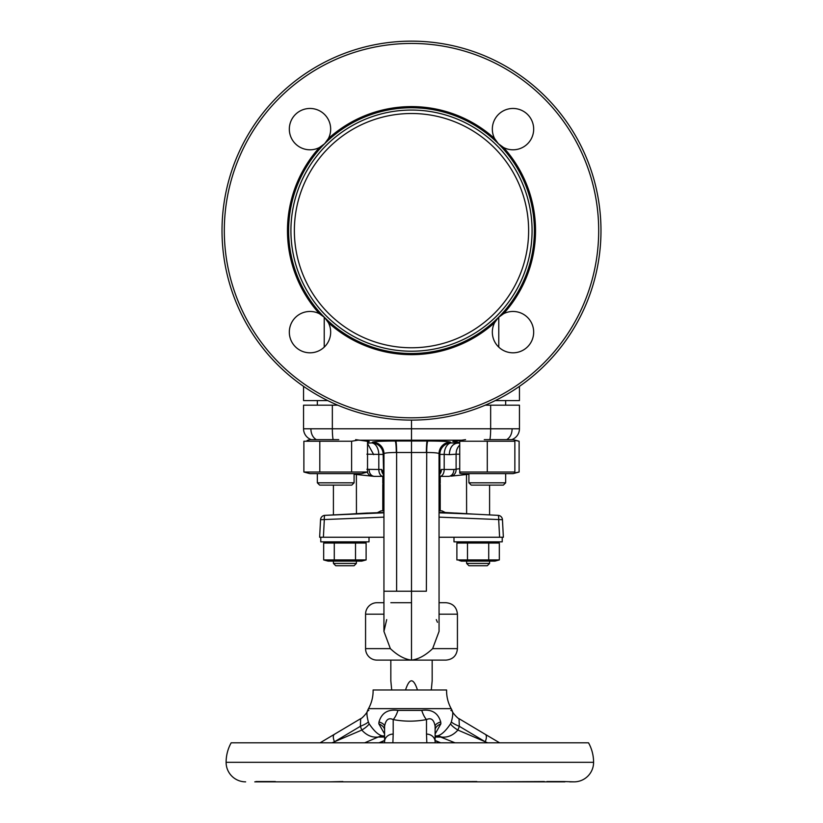 <?xml version="1.0" encoding="UTF-8"?>
<svg xmlns="http://www.w3.org/2000/svg" width="823" height="823" viewBox="0 0 823 823"><rect width="100%" height="100%" fill="white"/><g stroke="black" fill="none" stroke-linecap="round" stroke-linejoin="round"><path stroke-width="1.23" d="M451.189 708.644L368.509 708.644A36.747 36.747 0 0 0 373.107 689.983L446.601 689.983A36.747 36.747 0 0 0 451.189 708.644A18.373 18.373 0 0 1 452.29 711.01L450.86 710.403M498.388 143.747A122.874 122.874 0 0 0 324.612 143.747A122.874 122.874 0 0 0 324.612 317.513L319.447 313.748A20.668 20.668 0 0 0 289.326 332.132A20.668 20.668 0 0 0 309.993 352.81A20.668 20.668 0 0 0 328.377 322.678L324.612 317.513A122.874 122.874 0 0 0 498.388 317.513A122.874 122.874 0 0 0 498.388 143.747L503.553 147.512A20.668 20.668 0 0 0 533.674 129.129A20.668 20.668 0 0 0 513.007 108.461A20.668 20.668 0 0 0 494.623 138.583L498.388 143.747A20.668 20.668 0 0 0 503.553 147.512A124.026 124.026 0 0 1 503.553 313.748L498.388 317.513L494.623 322.678A20.668 20.668 0 0 0 513.007 352.81A20.668 20.668 0 0 0 533.674 332.132A20.668 20.668 0 0 0 498.779 317.133M328.377 138.583A20.668 20.668 0 0 0 309.993 108.461A20.668 20.668 0 0 0 289.326 129.129A20.668 20.668 0 0 0 319.447 147.512L324.612 143.747L328.377 138.583A124.026 124.026 0 0 1 494.623 138.583M309.993 311.464A20.668 20.668 0 0 0 289.326 332.132A20.668 20.668 0 0 0 324.221 347.131L324.221 317.143M324.612 143.747A20.668 20.668 0 0 0 309.993 108.461A20.668 20.668 0 0 0 289.326 129.129A20.668 20.668 0 0 0 309.993 149.796M411.5 113.502A117.133 117.133 0 0 1 528.633 230.635A117.133 117.133 0 0 1 411.5 347.769A117.133 117.133 0 0 1 294.367 230.635A117.133 117.133 0 0 1 411.5 113.502M527.615 263.123A120.58 120.58 0 0 1 411.5 351.215A120.58 120.58 0 0 1 295.385 198.137A120.58 120.58 0 0 1 411.5 110.056A120.58 120.58 0 0 1 527.615 263.123M593.969 281.692A189.485 189.485 0 0 1 360.433 413.105A189.485 189.485 0 0 1 229.031 179.568A189.485 189.485 0 0 1 462.567 48.156A189.485 189.485 0 0 1 593.969 281.692M591.758 281.075A187.181 187.181 0 0 1 361.05 410.893A187.181 187.181 0 0 1 231.242 180.186A187.181 187.181 0 0 1 461.95 50.368A187.181 187.181 0 0 1 591.758 281.075M505.661 482.813L503.367 485.107L471.219 485.107L468.915 482.813L505.661 482.813L505.661 473.626M514.859 473.163L514.859 472.021L459.728 472.021L459.728 473.163L461.456 473.626L513.13 473.626L519.118 472.021L519.118 441.241L514.859 440.356M484.263 439.636L513.13 439.636L519.118 441.241M459.728 472.021L459.728 441.241L514.859 441.241L514.859 440.099M514.859 472.906L519.118 472.021M354.085 482.813L351.781 485.107L319.633 485.107L317.339 482.813L354.085 482.813L354.085 473.626M367.531 472.021L361.544 473.626L309.87 473.626L303.882 472.021L367.531 472.021L367.531 441.241L365.217 440.696M365.669 440.737L367.531 441.241M338.737 439.636L309.87 439.636L307.061 440.531M368.509 708.644A18.373 18.373 0 0 0 367.408 711.01C366.564 712.718 366.873 716.36 368.354 721.925L369.146 723.808C374.918 732.316 379.917 736.348 384.156 735.906L384.536 735.916A18.373 18.373 0 0 0 384.588 735.916L384.536 735.916M384.588 733.972L378.817 723.808L378.991 721.925C381.656 712.883 387.983 709.035 397.972 710.403L421.736 710.403C431.725 709.045 438.052 712.883 440.716 721.925L440.891 723.808L435.11 733.972M435.172 735.916A18.373 18.373 0 0 1 435.11 735.916L435.552 735.906C439.801 736.338 444.801 732.305 450.562 723.808L451.343 721.925C452.825 716.36 453.144 712.728 452.29 711.01C451.889 712.265 458.524 719.23 459.028 718.674L459.337 726.318L457.907 730.073C453.092 735.381 447.64 737.706 441.55 737.048A18.373 16.234 88.4 0 0 435.552 735.906M368.848 710.403L367.408 711.01C367.727 712.327 361.441 719.024 360.669 718.674L320.096 742.809M546.925 781.541L563.786 781.541L546.925 781.541M532.388 781.85L257.126 781.85M476.836 781.541L379.094 781.85M329.725 781.85L342.872 781.541M330.116 781.85L291.661 781.85M255.912 781.541L275.345 781.541M563.786 781.541L574.063 781.85A19.526 19.526 0 0 0 593.589 762.324A40.193 40.193 0 0 0 588.527 742.809L231.17 742.809A40.193 40.193 0 0 0 226.109 762.324A19.526 19.526 0 0 0 245.635 781.85M544.353 781.541L489.983 781.85M432.168 660.118L432.168 680.796L431.293 689.983M377.047 660.118L411.459 660.118L377.047 660.118A11.481 11.481 0 0 1 365.566 648.637L365.566 614.184A11.481 11.481 0 0 1 377.047 602.703L383.94 602.703L377.047 602.703M391.707 689.983L390.832 680.796L390.832 660.118M417.467 689.983C413.485 677.771 409.515 677.771 405.533 689.983M382.788 476.383L382.788 483.276L383.796 483.276L382.788 484.418L383.837 484.418M440.212 510.836L440.212 484.418L439.204 483.41L440.212 483.276L440.212 476.383L439.503 476.383L448.977 476.363C452.074 475.704 453.72 473.41 453.915 469.491L459.728 468.678M440.212 484.418L439.163 484.418M390.832 602.703L411.5 602.703M453.987 537.244L453.987 541.843L502.225 541.843L502.225 537.244L439.06 537.244M468.915 474.264L466.518 474.511L466.62 513.737L445.233 512.482L441.93 510.836L439.06 510.836M356.452 513.727L356.38 474.501L354.085 474.264L356.482 474.511L354.085 474.264M320.775 537.244L319.633 537.244L320.548 519.704A4.599 4.588 3 0 1 324.9 515.352L349.261 514.108C372.819 512.75 372.819 512.75 349.261 514.108L324.9 515.352A4.599 0.813 87.2 0 0 324.313 519.704L323.398 537.244L320.775 537.244L320.775 541.843L369.013 541.843L369.013 537.244M461.343 541.843L456.888 543.036L499.324 543.036L494.87 541.843M382.788 484.418L382.788 510.836L381.07 510.836L383.94 510.836M328.13 541.843L323.676 543.036L366.112 543.036L361.657 541.843M459.008 560.412L461.343 561.132L494.87 561.132L499.324 559.938L499.324 543.036L497.205 542.563M456.888 543.036L456.888 559.938L499.324 559.938M366.112 559.938L323.676 559.938L328.13 561.132L361.657 561.132L366.112 559.938L366.112 543.036L363.992 542.563M489.592 563.426L487.288 565.73L468.915 565.73L466.62 563.426L489.592 563.426L489.592 561.132M354.065 565.73L335.733 565.73L333.408 563.426L356.38 563.426L356.38 561.132M367.531 443.103L371.759 442.928L372.552 442.146A11.481 11.45 -134.8 0 1 383.96 453.617L383.168 454.399L383.93 487.494A11.481 11.481 0 0 1 383.94 487.864L383.94 631.416L386.697 619.606M411.788 660.097L411.5 660.118C418.382 659.285 425.429 655.458 432.631 648.637L439.06 631.416L439.04 453.617C438.073 452.917 433.958 452.547 426.726 452.485L426.386 591.223C443.196 591.223 443.196 591.223 426.386 591.223L411.5 591.223L411.5 452.506L396.274 452.485C389.042 452.547 384.927 452.917 383.96 453.617L383.94 487.864M459.728 442.568L452.845 441.519L465.551 439.636M365.566 648.637L390.369 648.637L383.94 631.416L390.369 648.637C397.571 655.458 404.618 659.285 411.5 660.118L411.5 591.223L383.94 591.223M494.623 322.678A124.026 124.026 0 0 1 328.377 322.678M327.729 400.595L303.553 400.595L303.553 386.357M519.447 386.357L519.447 400.595L495.271 400.595M466.425 473.626L466.518 474.511L451.004 476.147A6.893 5.812 84 0 0 456.107 469.295L456.107 454.183L449.276 454.656C449.697 447.887 452.321 444.06 457.125 443.175L459.728 443.031M383.497 476.383L374.023 476.363L356.482 474.511L356.575 473.626M485.22 405.183L519.447 405.183L519.447 428.783A11.481 11.481 0 0 1 511.721 439.636M372.552 442.146C374.342 441.457 381.872 441.077 395.143 441.025L427.24 441.025A11.481 0.916 89.9 0 0 426.386 452.485L411.5 452.506L411.5 420.111M311.279 439.636A11.481 11.481 0 0 1 303.553 428.783L303.553 405.183L337.78 405.183M303.553 428.783L519.447 428.783M355.639 439.636L369.249 441.56L367.531 442.116M512.112 429.05C511.937 433.988 510.126 437.517 506.701 439.636M316.299 439.636C312.874 437.517 311.063 433.988 310.888 429.05M449.276 454.656L444.194 454.399A11.481 7.109 92 0 1 451.241 442.928L457.125 443.175M439.04 487.864L439.832 471.641L441.406 469.491A6.893 5.936 90 0 1 439.626 474.408M366.893 469.295L378.806 469.491L378.806 454.399L366.893 454.183M367.315 472.083A6.893 5.812 96 0 0 371.996 476.147L374.259 476.383M440.202 470.19L439.863 471.353M383.374 474.408A6.893 5.936 -90 0 1 381.594 469.491L383.168 471.641A6.893 6.193 -6.2 0 0 383.199 472.381A6.893 6.193 -6.2 0 1 383.199 472.381L383.93 487.504M459.728 454.183L456.107 454.183A11.481 9.691 86.7 0 1 459.728 445.099M367.531 443.504L373.724 454.656M441.406 469.491L444.194 469.491L444.194 454.399L439.832 454.399A11.481 11.45 134.8 0 1 451.241 442.928L450.448 442.146A11.481 11.45 134.8 0 0 439.04 453.617L439.832 454.399L439.832 471.641A6.893 6.193 6.2 0 1 439.801 472.381A6.893 6.193 6.2 0 1 439.801 472.392L439.071 487.504M371.759 442.928A11.481 7.109 -92 0 1 378.806 454.399L383.168 454.399A11.481 11.45 -134.8 0 0 371.759 442.928M369.085 469.501L369.218 471.137M374.023 476.363C370.926 475.704 369.28 473.41 369.085 469.491M411.541 660.118L445.953 660.118C452.928 659.439 456.755 655.612 457.434 648.637L457.434 614.184C456.755 607.209 452.928 603.382 445.953 602.703L439.06 602.703M436.303 619.606L437.445 622.291M411.5 660.118L411.5 657.927M334.282 559.938L334.282 543.036M323.676 559.938L323.676 543.036M355.505 559.938L355.505 543.036M467.495 559.938L467.495 543.036M488.718 559.938L488.718 543.036M383.94 512.811L324.9 515.352L333.408 514.91L333.408 485.107M356.38 513.737L358.869 513.593M359.517 513.552L362.171 513.387M362.274 513.377L364.301 513.243M364.579 513.223L365.515 513.161M366.081 513.12L383.94 512.482M439.06 512.811L473.739 514.108C450.181 512.75 450.181 512.75 473.739 514.108L455.695 513.038M489.592 485.107L489.592 514.91L498.1 515.352A4.599 4.588 -3 0 1 502.452 519.704L503.367 537.244L502.225 537.244M320.548 519.694A4.599 4.599 0 0 1 324.9 515.352A4.599 4.588 -177 0 0 320.548 519.694L319.633 537.244L324.221 537.244M498.1 515.352A4.599 4.599 0 0 1 502.452 519.694A4.599 4.599 0 0 0 498.1 515.352A4.599 4.588 177 0 1 502.452 519.694L503.367 537.244L499.602 537.244L498.687 519.704A4.599 0.813 -87.2 0 0 498.1 515.352L473.739 514.108M383.94 537.244L319.633 537.244L320.548 519.704L383.94 517.142M498.779 537.244L503.367 537.244L502.452 519.704L439.06 517.142M325.774 781.85L329.786 781.85M254.77 781.85L285.53 781.85M525.64 781.85L564.928 781.85M574.053 781.85L569.65 781.85M487.833 781.85L490.138 781.85M459.028 718.674L485.303 734.353A8.611 3.827 120.8 0 1 485.189 741.749L487.658 742.809M455.016 742.809L440.644 737.058A18.373 15.915 90 0 0 435.11 735.916M450.562 723.808A18.373 4.31 -155.3 0 0 457.907 730.073L485.189 741.749L459.337 726.318A18.373 3.055 -163 0 1 451.343 721.925M384.588 737.058L378.148 737.048C372.078 737.706 366.626 735.381 361.801 730.073A18.373 4.31 155.3 0 0 369.146 723.808M332.039 742.809L334.508 741.749A8.611 3.827 -120.8 0 1 334.405 734.353M368.354 721.925A18.373 3.055 -17 0 1 360.371 726.318L360.669 718.674M364.692 742.809L378.148 737.048A18.373 16.234 91.6 0 1 384.156 735.906M379.053 737.058A18.373 15.915 90 0 1 384.588 735.916M435.11 730.073L435.11 730.073A18.373 8.611 180 0 1 440.891 723.808M440.716 721.925A18.373 6.1 0 0 0 435.11 726.318C433.958 719.652 431.087 717.409 426.499 719.59C415.368 721.668 404.268 721.668 393.199 719.59C388.631 717.409 385.75 719.641 384.588 726.318A18.373 6.1 180 0 0 378.991 721.925M421.736 710.403A18.373 6.419 -101.1 0 0 426.499 719.59L426.499 734.095A8.611 7.654 180 0 1 435.11 741.749L435.11 742.809M397.972 710.403A18.373 6.419 -78.9 0 1 393.199 719.59L393.199 734.095A8.611 7.654 180 0 0 384.588 741.749L384.588 742.809M378.817 723.808A18.373 8.611 180 0 1 384.588 730.073M435.11 726.318L435.11 741.749M384.588 741.749L384.588 726.318M434.534 781.85L437.229 781.85M437.785 781.85L484.593 781.85M385.174 781.85L382.294 781.85M265.695 781.85L294.058 781.85M358.056 440.14L351.616 441.241L303.882 441.241L303.882 472.021M319.797 472.021L319.797 441.241M351.616 472.021L351.616 441.241M487.288 472.021L487.288 441.241M514.859 472.021L514.859 441.241M324.221 317.133A20.668 20.668 0 0 0 319.447 313.748A124.026 124.026 0 0 1 319.447 147.512M593.589 762.324L226.109 762.324M396.274 452.485A11.481 1.204 90 0 0 395.143 441.025M427.24 441.025L427.857 441.025C441.128 441.077 448.658 441.457 450.448 442.146M426.726 452.485A11.481 1.204 90 0 1 427.857 441.025M365.566 614.184L383.94 614.184M489.829 439.636A11.481 1.204 -90 0 0 490.652 428.742L490.652 405.183M332.348 405.183L332.348 428.742A11.481 1.204 -90 0 0 333.171 439.636M462.567 440.212L358.797 440.212M439.935 476.383A6.893 4.269 90 0 0 444.194 469.491L453.915 469.491M396.614 591.223L396.614 452.485A11.481 0.916 -89.9 0 0 395.76 441.025M383.065 476.383A6.893 4.269 -90 0 1 378.806 469.491L381.594 469.491M432.631 648.637L457.434 648.637M439.06 614.184L457.434 614.184M439.06 512.482L445.233 512.482M435.11 740.433L440.655 742.809M440.644 737.058L435.11 737.058M334.508 741.749L361.801 730.073L360.371 726.318L334.508 741.749M379.043 742.809L384.588 740.433M426.818 742.809L426.499 734.095M393.199 734.095L392.88 742.809M468.915 482.813L468.915 473.626M317.339 405.183L317.339 400.595M317.339 482.813L317.339 473.626M377.767 512.482L381.07 510.836M466.62 563.426L466.62 561.132M354.085 565.73L356.38 563.426M498.779 317.143L498.779 347.131M410.831 660.067L412.169 660.067M333.408 563.426L333.408 561.132M349.261 514.108L367.511 513.017M365.463 513.161L366.142 513.12M440.12 742.809L435.11 740.669M485.303 734.353L499.612 742.809M384.588 740.669L379.588 742.809M309.87 439.636L308.141 440.099M309.87 473.626L308.141 473.163M505.661 405.183L505.661 400.595"/></g></svg>
